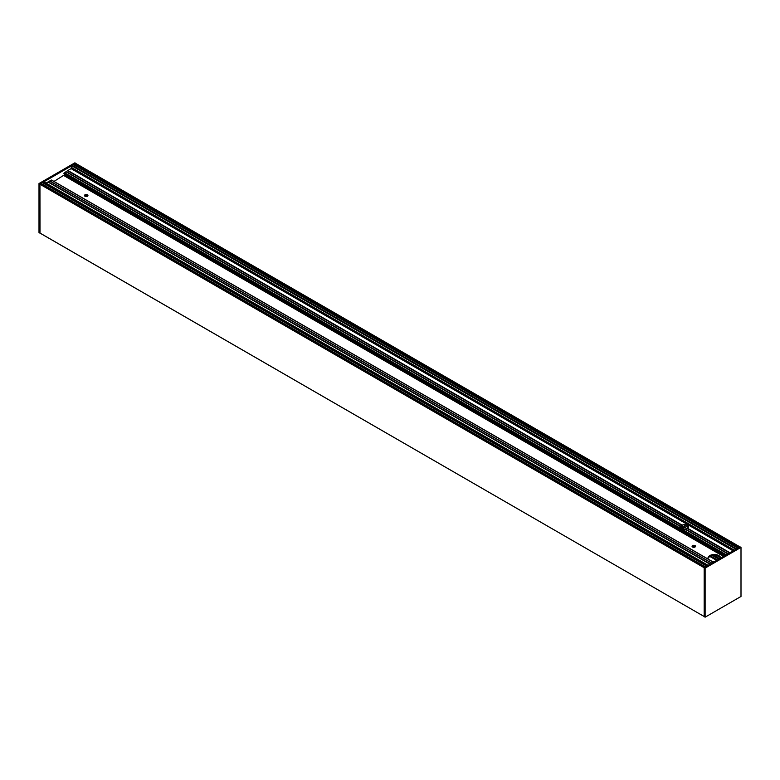 <?xml version="1.0" encoding="UTF-8"?>
<svg xmlns="http://www.w3.org/2000/svg" width="780" height="780" viewBox="0 0 780 780"><rect width="100%" height="100%" fill="white"/><g stroke="black" fill="none" stroke-linecap="round" stroke-linejoin="round"><path stroke-width="1.17" d="M729.602 552.893L687.356 528.538A4.007 2.311 180 0 1 685.659 529.201L685.327 529.367A4.007 2.311 180 0 1 680.345 527.124A4.007 2.311 180 0 1 680.462 526.558L680.56 526.256A4.007 2.311 180 0 1 681.7 525.281L682.091 525.106A4.007 2.311 180 0 1 687.18 525.379A4.007 2.311 180 0 1 688.35 527.017A4.007 2.311 180 0 1 687.658 528.313L687.453 528.557M688.213 527.611A4.007 2.311 -0 0 0 688.096 527.397L685.766 526.051A4.007 2.311 -0 0 0 684.45 525.905L683.914 528.645A4.007 2.311 -0 0 0 683.212 528.723L682.89 525.954A4.007 2.311 0 0 0 681.125 526.734L681.115 528.489M682.841 528.635L681.028 527.485M681.154 527.26L683.095 528.313M682.861 528.245L680.989 527.066M681.047 526.832L683.095 527.914M682.841 527.836L681.115 526.744M681.34 526.578L683.095 527.514M682.861 527.456L681.428 526.529M681.661 526.393L683.095 527.124M682.841 527.046L681.779 526.334M682.071 526.207L683.095 526.724M682.861 526.656L682.178 526.159M684.284 531.667A4.007 2.311 180 0 1 680.345 529.396M725.322 555.37L63.931 173.521L67.577 170.664L681.779 525.271L67.577 170.664M67.616 170.693L71.078 168.617L71.799 165.828L72.559 165.789M695.302 546.8A1.736 1.004 -0 0 0 695.019 546.585A1.736 1.004 -0 0 0 692.279 546.8M87.721 196.024A1.736 1.004 -0 0 0 87.438 195.799A1.736 1.004 -0 0 0 84.698 196.024M720.447 558.178A6.347 3.666 -0 0 0 718.809 556.559A6.347 3.666 -0 0 0 712.296 555.682A6.347 3.666 -0 0 0 708.045 558.655M708.221 559.163A6.347 3.666 180 0 1 707.986 558.168A6.347 3.666 180 0 1 711.896 554.785A6.347 3.666 180 0 1 718.809 555.584A6.347 3.666 180 0 1 720.661 558.051M714.129 561.824A6.347 3.666 180 0 1 712.608 561.697M87.438 194.825A1.736 1.004 180 0 1 87.945 195.526A1.736 1.004 180 0 1 86.21 196.531A1.736 1.004 180 0 1 84.474 195.526A1.736 1.004 180 0 1 85.546 194.6A1.736 1.004 180 0 1 87.438 194.825M695.019 545.6A1.736 1.004 180 0 1 695.526 546.312A1.736 1.004 180 0 1 693.791 547.316A1.736 1.004 180 0 1 692.055 546.312A1.736 1.004 180 0 1 693.127 545.386A1.736 1.004 180 0 1 695.019 545.6M53.976 181.438L65.286 174.301M74.89 166.91A2.184 1.258 120 0 0 74.578 165.194A0.936 0.536 -60 0 1 74.392 164.775L75.826 163.527M39.946 184.246L704.174 567.733L704.174 616.522L39.975 233.093L39.946 184.246L41.369 183.797M43.729 184.938A2.184 1.258 120 0 0 43.397 183.173A0.936 0.536 -60 0 1 43.202 182.744L43.924 181.857L708.084 565.315L43.924 181.857M46.03 183.076L47.98 181.984L710.014 564.203M48.019 182.003L51.587 180.053L713.486 562.195L51.587 180.053M708.162 565.354L707.441 566.231M705.471 566.992L704.32 567.489L40.082 184.002M39.946 233.035L704.174 616.522L39.975 233.093M740.015 546.926L738.631 548.223M736.661 548.983L736.037 549.315M49.784 180.96L711.799 563.17M688.009 527.3L685.99 526.139M39.946 233.142L39 232.596L39 183.534L74.88 162.825L75.826 163.371L39.946 184.08L40.004 233.113M39 183.534L39.946 184.08M705.12 617.175L704.174 616.629L704.174 567.577L740.054 546.858L741 547.404L705.12 568.113L705.12 617.175L741 596.466L741 547.404M704.174 567.577L705.12 568.113M727.984 553.829L685.483 529.298M685.327 529.367L727.837 553.907M685.503 529.279L728.003 553.819M728.149 553.732L685.659 529.201M680.56 526.256L66.085 171.493M65.988 171.6L680.511 526.393L65.978 171.62M729.563 552.913L687.356 528.538M681.7 525.281L67.509 170.674M729.914 552.718L687.658 528.313M71.078 168.617L733.142 550.856M682.091 525.106L67.85 170.479M729.817 552.767L687.599 528.392M682.012 525.164L67.782 170.547M687.57 528.469L729.739 552.815M67.743 170.615L681.974 525.233M717.21 560.05L710.551 556.208M694.814 547.121L693.42 546.312M87.233 196.336L85.839 195.526M717.395 559.942L710.775 556.12M695.019 547.024L693.751 546.292M87.438 196.238L86.17 195.507M716.732 560.323L710.034 556.452L716.732 560.323M694.161 547.287L692.767 546.487L694.161 547.287M86.58 196.511L85.186 195.702L86.58 196.511M51.422 180.073L713.388 562.253M713.486 562.195L51.831 180.2M726.317 554.794L64.35 172.604M64.184 172.79L726.082 554.931M725.585 555.214L63.931 173.209M49.891 180.95L711.857 563.14M709.975 564.223L47.911 181.984M733.424 550.69L71.224 168.373M49.686 180.97L711.74 563.209M65.871 171.727L680.462 526.558M75.68 163.449L739.918 546.936M710.151 564.125L48.155 181.925M710.229 564.076L48.194 181.857M710.317 564.028L48.262 181.789M734.321 550.163L71.224 167.329L734.331 550.163M705.13 567.021L40.901 183.534M707.996 565.373L43.758 181.876M707.908 565.422L43.68 181.925M706.963 565.958L43.202 182.744M706.69 566.124L43.397 183.173M738.124 547.979L74.392 164.775M738.153 547.95L74.392 164.736M739.099 547.414L74.87 163.917M718.721 559.182L712.579 555.633M718.907 559.065L712.871 555.584M719.452 558.753L713.807 555.496M719.638 558.646L714.168 555.487M687.112 528.694L684.167 526.997L687.112 528.694M688.096 527.397L685.766 526.051M683.095 526.422L682.471 526.061M683.134 526.364L682.558 526.032M723.489 556.423L63.98 175.656M723.762 556.267L64.116 175.412M723.801 556.237L64.116 175.373M723.947 556.159L64.155 175.237M724.347 555.925L64.36 174.886M724.483 555.847L64.457 174.778M735.92 549.247L71.799 165.828M736.242 549.062L72.004 165.565M736.32 549.013L72.091 165.516M74.578 165.194L737.851 548.135M85.079 195.751L86.424 196.521M692.659 546.536L694.005 547.307M709.937 556.51L716.644 560.381M85.137 195.721L86.521 196.511M692.718 546.507L694.102 547.297M709.995 556.471L716.693 560.342M739.976 546.907L75.777 163.439M705.325 566.904L41.233 183.495M684.167 527.066L687.043 528.723M72.423 165.487L736.515 548.896"/></g></svg>
